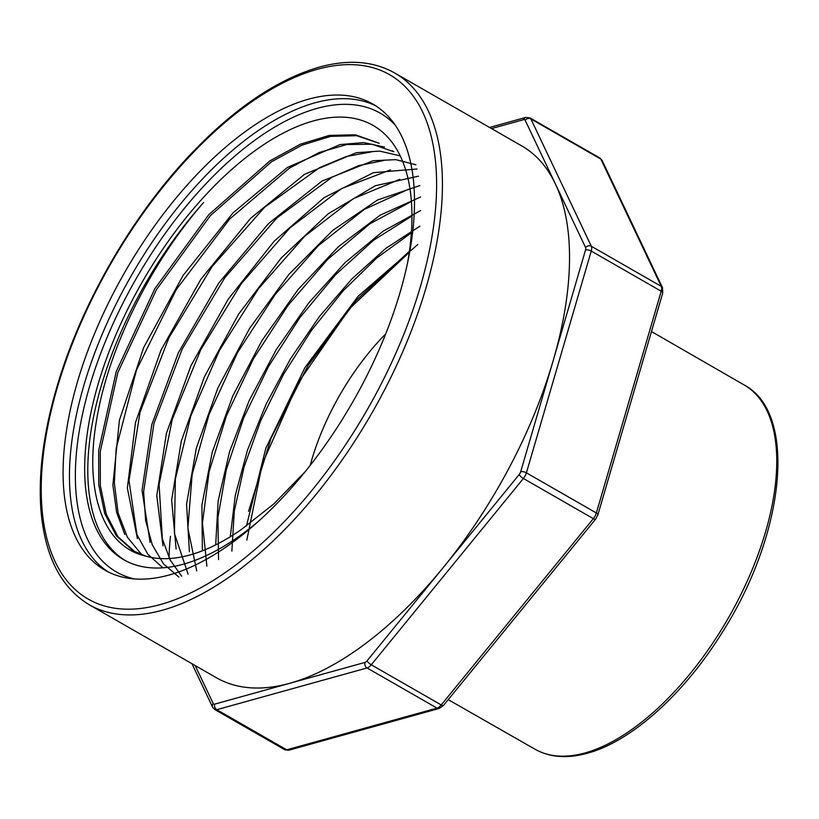 <?xml version="1.0" encoding="UTF-8"?>
<svg xmlns="http://www.w3.org/2000/svg" width="819" height="819" viewBox="0 0 819 819"><rect width="100%" height="100%" fill="white"/><g stroke="black" fill="none" stroke-linecap="round" stroke-linejoin="round"><path stroke-width="1.23" d="M216.544 677.815A306.613 149.59 -60.1 0 0 289.824 683.281A306.613 149.59 -60.1 0 0 443.13 567.68A306.613 149.59 -60.1 0 0 553.122 360.831A306.613 149.59 -60.1 0 0 555.364 183.876A306.613 149.59 -60.1 0 0 521.826 145.966L394.635 72.952A306.613 149.59 119.9 0 1 371.724 413.349A306.613 149.59 119.9 0 1 89.353 604.801L216.544 677.815M134.961 551.771L117.997 536.783L106.306 514.363L100.348 485.575L100.276 451.535L117.844 372.522L156.449 289.68L210.278 215.755L271.509 161.773L301.894 145.188L330.681 136.353L356.777 135.698L379.187 143.315M141.861 554.852L127.395 537.213L118.131 513.001L114.332 482.903L116.196 448.29L136.486 369.993L176.177 289.721L229.648 219.072L289.486 168.079L319 152.6L346.857 144.523L372.092 144.236L393.867 151.74M162.909 567.823L147.84 554.258L136.947 534.725L128.992 480.599L140.069 412.152L168.909 337.807L212.193 266.441L264.527 207.34L319.676 167.578L346.324 156.511L371.161 151.924M178.839 577.016L163.483 563.892L152.324 544.901L145.618 520.485L143.632 491.543L153.962 423.495L182.187 349.068L224.744 277.805L276.873 217.956L332.043 177.211L358.671 165.653L383.63 160.514M181.685 576.218L170.147 560.001L162.367 538.922L159.091 484.5L172.307 419.246L200.737 349.774L241.421 283.507L289.977 227.856L341.482 188.595L390.52 169.871M188.083 574.18L174.416 533.486L175.348 479.054L190.817 415.929L219.451 350.419L258.538 288.657L304.648 236.302L353.173 198.761L399.774 179.33M196.724 570.894L187.879 528.112L192.158 474.375L209.152 414.209L237.612 352.416L275.061 294.645L318.407 245.598L364.24 209.418L408.589 189.189M206.89 566.113L202.447 523.208L209.111 471.703L226.525 415.581L253.399 358.835L287.991 305.426L327.795 259.213L369.85 223.812L411.384 201.464M218.581 559.612L217.885 517.659L226.32 469.625L243.591 418.13L268.55 366.431L299.764 317.782L335.452 274.826L373.638 240.213L411.947 216.011M231.869 551.115L234.316 511.036L244.093 466.84L260.759 420.567L283.507 374.375L311.415 330.436L343.018 290.95L376.812 257.944L411.353 232.801M246.816 540.161L262.346 463.728L298.351 382.514L349.703 308.487L409.244 252.375M379.217 143.264L355.272 134.777L329.248 135.422L300.46 144.175L269.932 160.862L208.763 214.711L154.863 288.697L116.257 371.509L98.689 450.542L98.73 484.725L104.73 513.554L116.431 535.923L133.343 550.9L145.639 556.081A237.971 116.093 -60.1 0 0 241.38 529.494L273.925 503.839L305.548 471.294M417.813 244.492L358.057 296.324L304.955 367.567L265.837 448.218L246.427 526.033M419.912 226.146L385.821 248.382L351.853 278.941L319.523 316.38L290.52 358.742L266.144 404.064L247.42 450.286L235.299 495.27L230.262 536.773M420.741 210.473L383.097 231.204L345.075 262.623L308.763 302.897L276.198 349.733L249.242 400.45L229.535 451.76L218.171 500.798L215.684 544.891M420.649 196.99L380.303 215.08L338.513 246.611L298.106 289.476L262.111 340.325L232.842 395.782L212.275 452.078L201.904 505.036L202.385 550.818M419.871 185.575L377.549 199.99L332.78 230.354L289.025 274.283L249.641 328.327L217.885 387.96L196.314 448.188L186.558 504.207L189.404 551.668M418.468 176.177L375.358 185.718L328.173 213.82L281.112 258.087L238.667 314.056L204.361 376.924L181.306 441.072L171.632 500.133L176.105 549.058M416.984 169.001L373.423 172.676L324.16 197.604L274.15 241.236L228.132 299.314L191.011 365.561L166.421 433.292L156.787 495.526L163.001 545.874M415.929 164.793L395.833 159.644L373.065 160.739L322.021 181.06L268.489 223.587L218.806 283.005L178.419 352.641L151.822 424.549L142.045 490.376L150.092 542.403M400.174 155.876L379.627 151.095L356.326 152.713L304.535 174.345L250.645 218.274L200.89 279.269L160.974 350.163L135.493 422.573L127.355 487.96L137.397 538.656M384.51 147.041L363.656 142.588L339.987 144.574L287.449 167.424L233.067 212.817L183.19 275.327L143.775 347.328L119.41 420.167L112.889 485.104L116.585 512.233L124.836 534.551M409.398 251.238L356.091 300.44L308.139 365.366L270.997 438.308L248.546 511.363M125.307 560.575A250.389 122.154 119.9 0 1 203.634 202.488C150.092 263.667 108.016 349.15 96.488 420.679C84.07 492.454 103.286 546.642 145.639 556.081M310.166 465.479A159.613 77.866 119.9 0 1 385.698 333.896M407.77 261.63A250.389 122.154 -60.1 0 0 373.003 125.368A250.389 122.154 -60.1 0 0 142.414 281.716A250.389 122.154 -60.1 0 0 123.7 559.684A250.389 122.154 -60.1 0 0 183.548 564.158A250.389 122.154 -60.1 0 0 258.896 520.986M169.236 574.989A268.816 131.142 119.9 0 1 104.996 570.188A268.816 131.142 119.9 0 1 125.072 271.765A268.816 131.142 119.9 0 1 372.635 103.921A268.816 131.142 119.9 0 1 380.016 347.594A268.816 131.142 119.9 0 1 169.236 574.989M170.444 536.322A306.613 149.59 -60.1 0 0 168.97 558.558M195.188 665.55L213.216 703.541A4.197 2.047 -60.1 0 0 214.68 704.135L364.977 662.417A4.197 2.047 -60.1 0 0 367.076 660.831L519.195 474.529A4.197 2.047 -60.1 0 0 520.7 471.703L585.544 249.949A4.197 2.047 -60.1 0 0 585.575 247.533L525.153 120.229A4.197 2.047 -60.1 0 0 523.689 119.635L491.523 128.573M448.228 699.631L535.012 749.231A210.022 102.457 -60.1 0 0 585.124 752.927A210.022 102.457 -60.1 0 0 749.764 575.358A210.022 102.457 -60.1 0 0 744.113 384.94L651.474 331.541M317.086 69.38A302.416 147.533 -60.1 0 0 42.568 514.506A302.416 147.533 -60.1 0 0 356.787 427.272A302.416 147.533 -60.1 0 0 317.086 69.38M585.575 247.533A4.197 3.471 154.6 0 1 591.308 246.232L661.261 286.384L600.839 159.091L530.886 118.929L591.308 246.232A8.405 4.095 119.9 0 1 591.246 251.075L526.402 472.829L596.355 512.981L661.199 291.236L591.246 251.075A4.197 1.628 -163.7 0 0 585.544 249.949M367.076 660.831A4.197 1.177 -140.8 0 0 371.263 664.793L441.226 704.944L593.345 518.652L523.382 478.491L371.263 664.793A8.405 4.095 119.9 0 1 367.066 667.956L216.779 709.684L286.732 749.835L437.018 708.118L367.066 667.956A4.197 3.286 -105.5 0 1 364.977 662.417M593.345 518.652A8.405 4.095 -60.1 0 0 596.355 512.981A4.197 1.628 -163.7 0 1 597.87 514.854L595.587 519.174A4.197 1.177 -140.8 0 1 593.345 518.652M520.7 471.703A4.197 1.628 -163.7 0 1 526.402 472.829A8.405 4.095 119.9 0 1 523.382 478.491A4.197 1.177 -140.8 0 1 519.195 474.529M443.458 705.476L439.23 708.445A4.197 3.286 -105.5 0 1 437.018 708.118A8.405 4.095 -60.1 0 0 441.226 704.944A4.197 1.177 -140.8 0 0 443.458 705.476L595.587 519.174M288.943 750.173L284.725 749.692A8.405 4.095 -60.1 0 0 286.732 749.835A4.197 3.286 -105.5 0 0 288.943 750.173L439.23 708.445M214.68 704.135A4.197 3.286 -105.5 0 0 216.779 709.684A8.405 4.095 119.9 0 1 214.773 709.53L284.725 749.692M661.199 291.236A8.405 4.095 -60.1 0 0 661.261 286.384A4.197 3.471 154.6 0 1 662.51 287.704L662.714 293.11A4.197 1.628 -163.7 0 0 661.199 291.236M602.108 160.452A4.197 3.471 154.6 0 0 600.839 159.091A8.405 4.095 -60.1 0 0 599.928 158.047L529.965 117.895A8.405 4.095 119.9 0 1 530.886 118.929A4.197 3.471 154.6 0 0 525.153 120.229M523.689 119.635A4.197 3.286 -105.5 0 1 525.726 117.424L529.965 117.895M213.216 703.541A4.197 3.471 154.6 0 0 212.602 707.176L191.974 663.707M394.942 124.795A264.619 129.095 -60.1 0 0 136.394 278.265A264.619 129.095 -60.1 0 0 134.275 578.92M108.221 571.928A268.816 131.142 119.9 0 1 131.439 275.419A268.816 131.142 119.9 0 1 375.767 105.835M392.301 150.768L393.898 151.689M744.113 384.94C798.156 413.237 784.95 534.766 721.805 633.107C683.845 694.205 631.326 741.482 587.325 753.255C567.26 758.803 549.825 757.462 535.012 749.231M394.635 72.952C373.413 61.067 348.249 59.132 319.144 67.158C275.696 79.832 231.511 110.309 186.578 158.599C130.456 219.113 82.228 303.173 58.323 382.135C43.898 429.627 38.104 472.328 40.95 510.237C44.799 556.142 60.934 587.663 89.353 604.801M525.747 117.414L489.578 127.457M212.602 707.176L214.773 709.53M599.928 158.047L602.088 160.411L662.51 287.704M662.714 293.11L597.87 514.854"/></g></svg>
